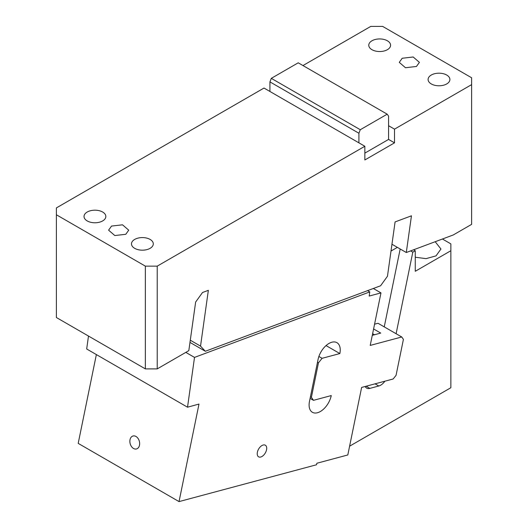 <?xml version="1.0" encoding="UTF-8"?>
<svg xmlns="http://www.w3.org/2000/svg" width="528" height="528" viewBox="0 0 528 528"><rect width="100%" height="100%" fill="white"/><g stroke="black" fill="none" stroke-linecap="round" stroke-linejoin="round"><path stroke-width="0.79" d="M360.281 129.723L271.3 78.349L298.221 62.812L387.202 114.18L360.281 129.723L358.915 133.254L269.933 81.88L269.933 91.469L264 88.051L56.377 207.92L56.377 317.513L145.358 368.887L145.358 266.138L157.225 266.138L364.848 146.269L364.848 159.971L394.508 142.844L394.508 129.149L471.623 84.625L471.623 224.36L453.242 234.973L406.296 252.516L411.451 215.813L395.089 221.925L387.466 276.243L380.596 285.767L205.339 351.272L189.974 342.401M302.966 65.551L370.775 26.4L382.642 26.4L471.623 77.774L471.623 84.625M190.285 340.204L200.528 346.111L205.339 351.272M200.528 346.111L208.355 290.327L202.514 292.512L195.644 302.036L188.819 350.645L157.225 368.887L145.358 368.887M157.225 266.138L157.225 368.887M269.933 91.469L364.848 146.269M56.377 214.764L145.358 266.138M111.547 226.07L108.596 230.182L114.814 235.547L125.783 234.287L128.733 230.182L122.516 224.809L111.547 226.07M87.226 212.025A10.903 6.296 180 0 1 99.112 210.665A10.903 6.296 180 0 1 105.844 216.48A10.903 6.296 180 0 1 102.65 220.928A10.903 6.296 180 0 1 90.763 222.295A10.903 6.296 180 0 1 84.031 216.48A10.903 6.296 180 0 1 87.226 212.025M134.68 239.428A10.903 6.296 180 0 1 146.566 238.062A10.903 6.296 180 0 1 153.298 243.877A10.903 6.296 180 0 1 150.104 248.332A10.903 6.296 180 0 1 138.217 249.698A10.903 6.296 180 0 1 131.485 243.877A10.903 6.296 180 0 1 134.68 239.428M394.508 142.844L388.575 139.418L388.575 125.723L394.508 129.149M364.848 153.12L388.575 139.418M402.217 58.252L399.267 62.363L405.484 67.729L416.453 66.469L419.404 62.363L413.186 56.991L402.217 58.252M371.963 40.781A10.903 6.296 180 0 1 383.849 39.422A10.903 6.296 180 0 1 390.581 45.236A10.903 6.296 180 0 1 387.387 49.691A10.903 6.296 180 0 1 375.5 51.051A10.903 6.296 180 0 1 368.768 45.236A10.903 6.296 180 0 1 371.963 40.781M431.284 75.035A10.903 6.296 180 0 1 443.17 73.669A10.903 6.296 180 0 1 449.902 79.484A10.903 6.296 180 0 1 446.708 83.939A10.903 6.296 180 0 1 434.821 85.305A10.903 6.296 180 0 1 428.089 79.484A10.903 6.296 180 0 1 431.284 75.035M358.915 133.254L358.915 142.844M387.202 114.18L388.575 116.134L388.575 125.723M271.3 78.349L269.933 81.88M406.296 252.516L391.961 244.24M369.772 291.905L369.191 296.056L380.972 292.901L370.22 345.418L401.735 336.976L403.418 339.365L396.046 375.375L393.142 378.992L361.627 387.433L347.807 454.964L316.866 463.254L316.556 464.752L179.038 501.6L198.997 404.065L187.526 407.2L194.515 357.403L369.772 291.905L367.58 290.638M401.735 336.976L378.008 323.275L374.563 324.199M310.424 396.792L311.395 397.346L313.493 400.33L331.254 395.571A15.939 9.2 120 0 1 317.453 412.744A15.939 9.2 120 0 1 312.398 412.295A15.939 9.2 120 0 1 309.481 401.405L318.08 359.39A15.939 9.2 120 0 1 331.881 342.217A15.939 9.2 120 0 1 336.937 342.672A15.939 9.2 120 0 1 339.854 353.555L326.047 345.589M313.493 400.33L310.101 398.376M318.886 356.466L322.093 358.314L318.457 362.835L311.395 397.346M318.457 362.835L317.493 362.274M131.406 446.431A6.712 4.745 75 0 1 133.023 435.996A6.712 4.745 75 0 1 138.112 438.524A6.712 4.745 75 0 1 136.495 448.958A6.712 4.745 75 0 1 131.406 446.431M179.038 501.6L78.197 443.375L96.367 354.572M187.526 407.2L86.678 348.982L88.493 336.059M372.286 335.339L380.728 333.082L373.593 328.957M322.093 358.314L339.854 353.555M380.972 292.901L373.322 288.486M185.816 352.381L194.515 357.403M266.125 451.235A6.712 3.874 -60 0 1 258.608 456.826A6.712 3.874 -60 0 1 257.796 450.793A6.712 3.874 -60 0 1 265.32 445.203A6.712 3.874 -60 0 1 266.125 451.235M349.602 446.186L450.859 387.724L450.859 243.883L442.431 239.012M450.859 250.727L415.265 271.28L415.265 250.727L413.622 249.777M415.265 257.228L426.063 258.641L436.029 255.869L440.946 249.018L435.191 241.718M396.112 333.729L412.804 252.153L415.265 250.727M384.892 381.203A10.237 5.907 -60 0 1 378.807 385.994L375.071 383.836M366.128 386.232L369.871 388.384L378.807 385.994M369.871 388.384A10.237 5.907 -60 0 1 366.623 388.1A10.237 5.907 -60 0 1 365.152 386.489M391.004 251.038L397.373 247.361M412.804 252.153L410.626 250.899M384.245 326.878L400.184 248.985M374.464 334.759L372.623 333.696"/></g></svg>
